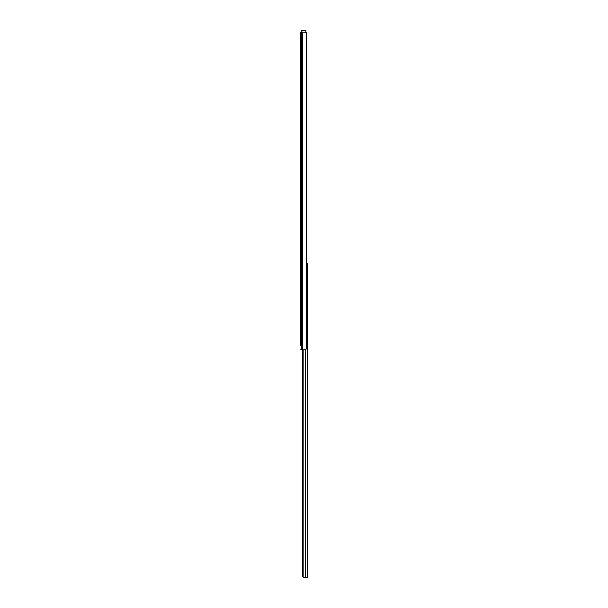 <?xml version="1.0" encoding="UTF-8"?>
<svg xmlns="http://www.w3.org/2000/svg" width="608" height="608" viewBox="0 0 608 608"><rect width="100%" height="100%" fill="white"/><g stroke="black" fill="none" stroke-linecap="round" stroke-linejoin="round"><path stroke-width="0.91" d="M300.686 345.344L300.664 32.102L301.165 32.452L300.664 32.452L300.686 345.344M301.477 32.156L301.477 349.79L301.477 32.156M300.664 349.79L302.389 349.79L302.389 32.102L300.664 32.102L301.773 32.102L301.918 30.4L301.773 32.102L302.389 32.102L302.389 349.79L305.269 349.752L306.303 349.038L306.303 32.862L305.269 32.148L302.389 32.102L305.269 32.148L306.303 32.862L306.303 349.038L306.637 34.185L306.637 347.708A2.082 1.474 -90 0 1 306.303 349.038L305.269 349.752L300.664 349.79M305.946 32.102L306.5 32.102L306.5 33.212L306.5 32.102L305.892 32.102M306.447 33.159L306.303 32.862A2.082 1.474 -90 0 1 306.637 34.185M305.946 32.444L305.809 30.4L301.773 30.537L305.809 30.4L305.946 32.444M301.918 32.102L301.918 30.537L301.918 32.102M306.637 263.735L307.336 263.735L307.336 577.6L305.338 577.6L305.338 349.737L305.338 577.6L307.336 577.6L307.336 263.735L306.318 263.735M304.403 577.6L303.088 577.197L303.529 577.494L303.141 577.243L303.141 349.79L303.141 577.243L303.544 577.494L303.141 577.243A1.391 1.391 0 0 1 302.678 576.209L302.678 349.79L302.678 576.209L303.141 577.243M304.068 577.6L303.544 577.494M302.678 349.79L302.792 576.756A1.391 1.391 0 0 0 302.944 577.03"/></g></svg>
